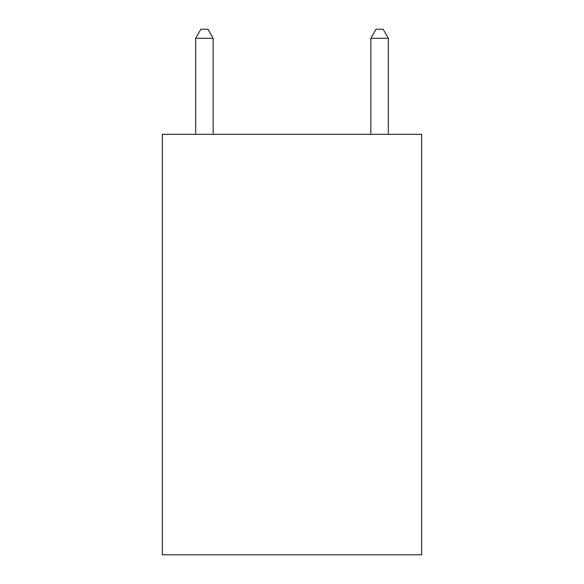<?xml version="1.0" encoding="UTF-8"?>
<svg xmlns="http://www.w3.org/2000/svg" width="584" height="584" viewBox="0 0 584 584"><rect width="100%" height="100%" fill="white"/><g stroke="black" fill="none" stroke-linecap="round" stroke-linejoin="round"><path stroke-width="0.88" d="M421.648 134.32L421.648 554.8L162.352 554.8L162.352 134.32L421.648 134.32M213.16 134.32L213.16 38.31L195.64 38.31L195.64 134.32M195.64 38.31L200.896 29.2L207.904 29.2L213.16 38.31M388.36 134.32L388.36 38.31L370.84 38.31L370.84 134.32M370.84 38.31L376.096 29.2L383.104 29.2L388.36 38.31"/></g></svg>
